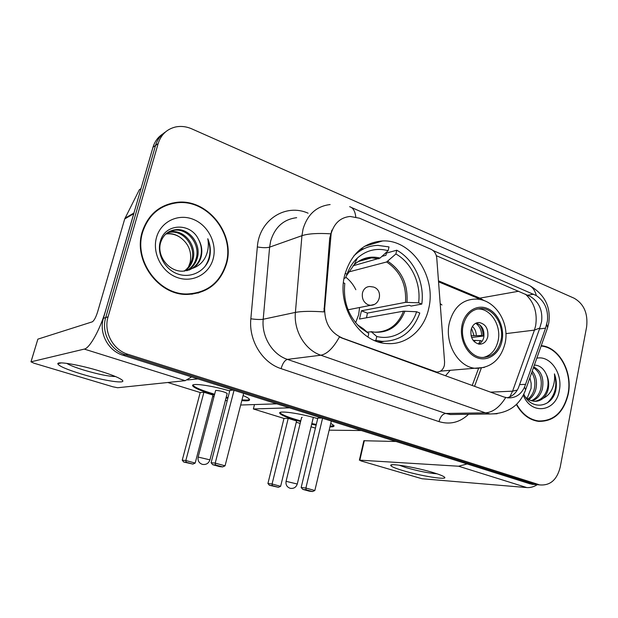 <?xml version="1.0" encoding="UTF-8"?>
<svg xmlns="http://www.w3.org/2000/svg" width="618" height="618" viewBox="0 0 618 618"><rect width="100%" height="100%" fill="white"/><g stroke="black" fill="none" stroke-linecap="round" stroke-linejoin="round"><path stroke-width="0.93" d="M341.986 337.845C330.251 332.484 324.481 322.619 324.674 308.258L331.148 233.558C334.23 223.137 340.557 217.436 350.136 216.454L359.545 218.216L431.04 249.278C434.361 250.954 436.269 253.898 436.764 258.115L444.589 362.086L444.373 365.338C443.121 369.85 440.518 372.082 436.555 372.036L339.39 337.003C333.326 347.988 327.131 354.06 320.819 355.211C305.122 350.058 293.558 330.839 295.404 312.399C301.615 311.209 311.124 311.039 323.948 311.897L329.703 238.309L331.912 230.081M344.744 275.033C336.339 305.949 359.591 342.727 386.961 343.538C406.497 345.215 424.226 329.842 428.691 308.552C436.717 276.841 411.851 239.29 382.581 240.95C363.647 242.465 351.032 253.82 344.744 275.033M450.159 370.375L445.524 375.759M440.186 303.585L441.932 304.983M142.233 231.874C132.885 260.719 158.587 295.474 187.354 294.438C207.293 293.326 220.325 283.152 226.466 263.925C235.69 233.89 207.154 197.907 176.215 202.418C159.282 205.006 147.957 214.825 142.233 231.874M197.969 293.102L203.685 290.576M516.385 404.512C521.994 414.423 529.379 420.047 538.525 421.368C553.821 421.623 563.747 412.5 568.282 393.99C572.932 372.082 559.159 347.022 541.244 345.663M539.097 421.43L541.152 421.128M171.928 203.144L175.574 202.766M436.316 255.682L530.507 296.555C539.12 302.125 542.813 310.491 541.584 321.661L539.514 328.907L518.626 387.331C516.401 392.7 512.731 396.13 507.625 397.613M433.033 250.522L536.308 295.582C544.69 301.236 548.398 309.672 547.44 320.889L545.555 328.158L524.566 387.038C520.989 394.678 515.335 398.278 507.61 397.837L503.855 396.98L341.491 337.915M162.835 133.921C158.015 137.041 154.732 141.507 152.978 147.3L103.399 318.309C98.718 333.202 108.297 350.993 123.098 355.28L530.012 483.817L538.641 484.806L534.215 484.149L125.539 354.802L534.215 484.149L540.333 484.945C550.429 485.539 557.057 479.607 560.217 467.123L586.613 326.937C588.104 313.535 583.971 303.971 574.215 298.255L191.742 128.853C186.358 126.512 180.966 125.887 175.582 126.976C166.852 129.108 161.043 134.631 158.162 143.554L108.08 316.818C103.345 331.92 113.04 349.966 128.011 354.323L538.463 484.481M103.399 318.309L105.717 317.567C101.012 332.569 110.653 350.483 125.539 354.802C110.653 350.483 101.012 332.569 105.717 317.567L155.551 145.439L105.717 317.567L108.08 316.818M165.469 131.974C160.618 135.11 157.312 139.598 155.551 145.439C157.312 139.598 160.618 135.11 165.469 131.974M166.095 205.477L160.232 207.864M530.012 483.817L534.431 484.473M160.518 208.266L155.041 211.626M226.049 263.762C235.18 234.044 206.953 198.44 176.346 202.889C159.568 205.439 148.351 215.164 142.681 232.044C133.434 260.595 158.888 295.002 187.37 293.959C207.084 292.855 219.977 282.789 226.049 263.762M165.948 233.859L167.679 233.643C172.074 233.365 176.246 234.616 180.193 237.397C188.706 243.639 192.036 251.951 190.166 262.333L188.513 266.93M167.787 232.438L171.812 231.657C185.369 230.275 197.366 246.628 192.739 260.271C191.395 264.682 188.768 268.274 184.859 271.039M167.308 232.77L170.769 232.159C184.295 230.777 196.277 247.084 191.657 260.688C190.383 264.883 187.926 268.359 184.272 271.101M193.11 268.127C197.072 265.493 199.73 261.793 201.089 257.026C202.604 251.008 201.769 245.184 198.587 239.537C190.699 222.225 165.199 223.337 160.502 240.827C156.346 253.511 164.535 269.178 177.32 273.82C190.066 278.633 204.172 271.982 208.923 259.761L209.363 258.285C211.055 251.742 210.522 245.23 207.779 238.726C209.015 245.408 208.135 251.711 205.145 257.644C202.48 262.642 198.471 266.134 193.11 268.127L183.283 271.155C169.015 272.159 156.74 256.192 160.495 242.998C163.005 234.994 168.189 230.537 176.037 229.633C189.695 228.258 201.792 244.79 197.119 258.563C195.473 263.878 192.152 267.903 187.161 270.63M169.278 231.549L174.971 230.143C188.606 228.768 200.68 245.253 196.014 258.996C194.446 264.079 191.31 267.996 186.59 270.761M198.587 239.537C201.561 245.4 202.186 251.31 200.471 257.266C198.556 263.283 194.685 267.579 188.845 270.151M156.539 237.32C151.928 253.063 161.792 272.082 177.15 277.497C192.445 283.152 209.131 274.238 213.148 258.857C217.381 243.562 208.243 225.215 193.249 219.344C178.332 213.249 160.927 221.491 156.539 237.32M180.193 237.397C176.161 234.709 171.843 233.534 167.223 233.867L165.74 234.052M191.719 294.238L197.876 292.631M207.779 238.726C211.526 249.209 210.468 258.61 204.62 266.953M81.53 374.044C66.613 369.456 58.702 366.018 57.791 363.747C57.319 361.036 80.031 364.929 99.938 371.086C111.101 374.539 118.332 377.405 121.63 379.684C128.714 384.55 104.179 380.974 81.53 374.044M66.713 363.361C69.842 365.308 75.705 367.602 84.303 370.228C98.525 374.377 108.907 376.478 115.473 376.532M134.013 212.963L106.095 308.992C100.433 328.961 89.78 348.289 84.295 349.093L31.008 361.831L33.975 363.206L112.909 386.791L117.644 387.741L185.215 380.673L84.295 349.093M191.626 376.926L185.215 380.673M30.97 361.847L37.868 339.143L92.244 321.854C94.044 320.788 95.836 317.467 97.613 311.905L124.72 218.934L139.374 189.695L140.981 188.668M516.633 404.272C522.187 414.099 529.495 419.668 538.556 420.974C553.697 421.221 563.508 412.191 568.004 393.89C572.623 372.144 558.896 347.277 541.113 346.041M529.904 377.683L531.163 383.33L531.094 388.328L527.061 398.556M532.252 371.039C536.154 375.976 537.351 382.032 535.845 389.216C534.67 393.728 532.314 397.204 528.769 399.661M531.712 372.561C534.786 377.451 535.621 383.021 534.222 389.286C533.172 393.396 531.078 396.686 527.942 399.166M533.697 366.961C541.252 370.769 544.149 378.085 542.388 388.915C540.642 395.08 537.212 399.097 532.09 400.974M533.442 367.687C540.039 372.021 542.473 379.128 540.742 388.992C539.151 394.732 535.991 398.649 531.256 400.734M523.848 394.214C531.032 410.506 551.302 407.818 555.582 391.217L555.852 389.973C556.857 384.458 556.378 379.089 554.431 373.875C555.034 379.197 554.222 384.342 551.99 389.294C550.02 393.481 547.077 396.486 543.168 398.301C545.764 395.891 547.471 392.677 548.29 388.645C549.186 383.577 548.521 378.795 546.289 374.307C548.205 378.919 548.56 383.716 547.363 388.691C545.138 396.099 540.874 400.31 534.585 401.329M543.168 398.301C540.395 400.557 537.328 401.553 533.975 401.291L529.556 400.062L525.64 397.351M523.322 395.273C531.264 415.628 556.146 411.804 559.298 390.576C563.029 373.751 550.275 355.111 536.803 358.201M546.289 374.307C543.523 368.328 539.553 365.253 534.369 365.076M537.042 421.144L539.105 421.036M554.431 373.875C557.614 385.516 555.296 395.165 547.463 402.812M378.208 341.847L381.916 341.345L375.868 340.394L376.771 336.493C393.759 340.757 410.955 329.695 416.602 311.742L403.5 311.186L359.491 319.035L361.43 310.8L405.508 302.349L418.61 302.812C421.237 283.724 411.526 262.588 395.891 253.975L396.764 250.213C414.114 259.591 424.852 283.044 421.793 304.087L411.171 306.049L409.301 305.3L367.416 313.094L366.52 317.783M367.115 332.082L371.356 331.843L376.771 336.493M381.909 256.385L385.926 255.28L386.443 253.079L396.764 250.213M379.823 342.318L383.662 341.422M381.916 341.345C400.232 341.406 412.855 331.959 419.792 313.002L416.602 311.742M375.868 340.394L374.686 340.557M421.793 304.087L418.61 302.812M343.43 282.859L344.798 283.399C343.029 301.066 348.189 315.806 360.279 327.61L368.784 333.527L367.973 337.011M395.891 253.975L386.621 261.978L348.266 272.075M368.784 333.527L363.446 328.884L357.274 324.62L363.446 328.884M364.102 248.645L360.209 249.394M352.986 265.81L380.085 258.054L388.135 250.692L389.016 246.914L377.837 245.377C368.683 245.686 360.649 249.239 353.735 256.037M388.135 250.692C376.733 247.656 366.489 250.105 357.389 258.046C352.793 262.326 349.332 267.694 347.022 274.16L345.161 273.411M347.022 274.16L345.547 277.83L344.033 278.471M367.416 313.094L361.43 310.8M359.591 307.509L358.641 314.732L355.644 322.735M345.802 277.196C350.02 280.479 353.365 284.651 355.829 289.718M243.09 395.559C246.791 397.127 248.93 398.394 249.51 399.352C250.112 400.727 247.54 401.144 241.792 400.595M227.833 398.255L226.049 397.861M214.461 394.917L209.919 393.573C200.077 390.468 194.369 387.942 192.793 385.987C190.02 382.596 210.9 385.3 229.726 390.947M200.209 392.523L203.901 392.252L213.04 395.08L195.18 463.067L192.924 464.087L183.731 462.04L182.24 460.201L200.209 392.523L167.795 382.496M276.779 403.824L240.657 405.029M227.154 400.85L225.408 400.31M213.975 396.779L212.7 396.385M233.303 390.097L229.881 390.344L211.093 462.743L215.203 463.106L225.068 465.817L243.654 393.365M197.83 378.888L187.517 379.977M182.24 460.201L185.833 460.518L203.901 392.252M183.731 462.04L186.25 462.279L185.833 460.518L195.18 463.067M192.924 464.087L186.25 462.279M234.029 390.321L215.203 463.106L215.605 464.983L222.642 466.907L225.068 465.817M222.642 466.907L219.722 466.636L212.716 464.713L215.605 464.983M211.093 462.743L212.716 464.713M209.904 459.97L209.935 459.862C208.629 463.423 206.126 464.929 202.418 464.381C199.004 463.137 197.582 460.696 198.154 457.065L209.935 459.862L227.2 393.434C224.373 391.851 220.657 390.831 216.03 390.391L215.566 390.692M249.579 399.506L247.053 400.101L241.978 399.885M228.011 397.552L226.227 397.158M214.647 394.214C202.302 390.622 195.079 387.64 192.986 385.269L192.893 385.084M463.152 325.377C459.63 339.97 469.75 357.019 481.97 357.467C491.704 357.405 498.038 351.719 500.982 340.418C504.412 325.678 494.029 308.513 481.437 308.513C472.198 308.853 466.103 314.469 463.152 325.377M483.191 357.513C490.901 355.628 495.868 350.035 498.108 340.75C501.53 326.065 491.171 308.969 478.61 308.977L477.019 309.008M437.382 372.801L438.247 371.974M471.016 330.004C470.321 337.899 473.133 342.627 479.452 344.187C483.701 344.118 486.482 341.615 487.795 336.656C488.467 328.714 485.609 324.002 479.22 322.511C475.057 322.627 472.33 325.13 471.016 330.004M478.672 344.087C481.322 342.859 483.044 340.541 483.832 337.142C484.566 329.695 481.955 325.037 475.999 323.144M479.491 324.62C481.986 327.895 483.152 331.719 483.006 336.084L471.596 337.49M475.729 323.276C479.599 326.034 481.561 330.12 481.607 335.528L483.006 336.084M471.078 335.752L481.607 335.528M478.371 344.033L480.534 340.611L481.94 341.159L481.685 341.785M480.534 340.611L473.156 340.402M330.761 423.361L333.975 425.586C334.392 426.505 333.048 426.938 329.927 426.891M316.13 425.13L311.681 424.234M300.603 421.569L294.037 419.668C285.748 417.057 281.012 414.956 279.83 413.365C277.235 410.143 299.575 413.164 317.691 418.633M283.994 418.432L288.212 418.386L296.578 420.982L280.618 486.327L278.44 487.301L269.425 485.285L267.926 483.508L283.994 418.432L253.372 408.961L254.454 404.72M315.404 428.143L311.063 426.799M300.155 423.43L296.277 422.225M329.147 430.174L361.306 430.53M321.715 418.023L317.83 418.062L301.167 487.486L305.887 488.05L314.848 490.514L331.31 421.051M289.471 407.834L253.372 408.961M267.926 483.508L272.075 484.002L288.212 418.386M269.425 485.285L272.337 485.64L272.075 484.002L280.618 486.327M278.44 487.301L272.337 485.64M322.557 418.286L305.887 488.05L306.111 489.796L312.507 491.549L314.848 490.514M312.507 491.549L309.162 491.132L302.797 489.386L306.111 489.796M301.167 487.486L302.797 489.386M334.006 425.64L330.089 426.204M316.292 424.458L311.843 423.562M300.773 420.897C288.799 417.583 281.878 414.84 280.008 412.677L279.962 412.592M302.163 417.343L301.553 417.683M402.341 470.422C394.516 468.042 390.646 466.32 390.731 465.277C390.607 463.052 417.22 467.61 433.658 472.724C439.313 474.47 442.843 475.868 444.242 476.926C449.487 480.619 420.441 476.007 402.341 470.422M399.135 465.176L406.003 467.602C418.316 471.117 428.668 473.195 437.08 473.821M467.115 463.948L458.602 466.227L359.846 460.163L360.881 460.889L422.032 478.757L526.799 487.571L458.602 466.227M537.189 484.751C533.658 486.899 530.198 487.834 526.799 487.571M359.375 460.201L363.84 440.734L395.999 441.484M434.369 371.704L434.917 371.657M330.414 238.069L329.703 238.309M324.674 308.258L323.963 308.405M296.671 217.683C283.623 219.32 274.956 227.084 270.676 240.981L269.618 247.146L263.206 319.251L295.404 312.399L301.939 235.682L303.036 229.131C307.486 214.376 316.516 206.188 330.136 204.55M330.545 233.813C317.745 233.025 308.212 233.65 301.939 235.682L269.618 247.146C266.682 247.918 262.588 247.849 257.335 246.937C259.166 219.853 285.694 203.059 308.088 213.202M539.831 327.996L534.439 330.112L512.577 391.171L509.835 396.849M525.516 294.222C534.191 302.364 537.567 312.863 535.651 325.717L534.439 330.112L505.895 333.627M536.308 295.582C534.848 289.796 531.943 286.18 527.61 284.743L351.348 207.455M505.717 397.521C499.591 407.27 492.824 412.376 485.4 412.839L320.819 355.211L287.424 359.39L445.702 413.457L450.344 414.531L456.293 414.446M524.566 387.038L525.578 389.896L524.837 391.943M497.127 413.751L490.198 413.975L485.4 412.839L445.702 413.457C442.581 413.998 440.348 416.717 439.004 421.623L281.09 368.645C262.372 362.774 248.56 340.363 250.846 318.78L257.335 246.937M546.729 324.38L547.61 327.694L546.76 330.089M349.634 206.698C353.048 207.679 355.095 211.109 355.79 216.972M517.281 390.082L512.577 391.171L490.561 392.144M468.56 414.276C459.885 422.457 450.035 424.906 439.004 421.623M158.162 143.554L152.978 147.3M128.011 354.323L123.098 355.28M250.846 318.78C256.153 319.529 260.278 319.691 263.206 319.251C261.406 336.578 272.407 354.585 287.424 359.39C284.767 360.232 282.658 363.322 281.09 368.645M474.562 386.32L481.291 368.143M484.365 300.742L479.862 298.139L438.479 280.842M518.641 291.248L479.862 298.139L477.382 298.023L438.548 281.823M476.509 297.66L480.001 299.537M525.624 384.326L519.638 384.635M545.555 328.158L539.514 328.907M533.612 294.199L527.772 295.195M133.72 213.712L124.72 218.934M37.868 339.143L31.008 361.831M125.006 218.2L133.928 213.017M371.047 331.65L374.647 332.16C388.328 332.152 397.946 325.153 403.5 311.186M406.968 302.279C408.089 284.288 401.7 270.622 387.803 261.275M371.356 331.843C387.169 334.037 398.371 327.131 404.96 311.132M405.508 302.349C406.598 284.643 400.302 271.186 386.621 261.978M380.085 258.054C370.452 255.736 361.831 257.922 354.207 264.612L346.289 275.983M378.911 258.764L371.511 257.861C365.91 257.976 360.765 259.714 356.076 263.075M374.044 304.504L370.576 305.331L368.189 304.844C363.577 302.465 361.677 298.463 362.48 292.855C363.662 288.815 366.095 286.706 369.788 286.513L373.55 287.03M502.009 340.827C504.751 327.841 498.023 312.801 487.424 308.498C476.864 303.994 464.867 311.588 462.079 324.952C459.128 338.255 466.281 353.743 477.088 357.729C487.857 361.909 499.429 353.867 502.009 340.827M449.348 322.913C453.542 307.594 462.125 299.66 475.095 299.104C494.454 298.394 509.896 322.202 505.153 342.982C500.935 359.46 491.163 367.919 475.821 368.343C458.579 367.571 444.319 343.508 449.348 322.913M484.334 367.424L440.48 371.14M313.326 417.397L297.297 483.94C296.107 487.363 293.751 488.815 290.213 488.305C286.961 487.123 285.578 484.798 286.064 481.322L297.273 484.025M472.422 326.428C474.879 328.668 476.161 331.634 476.269 335.319M471.495 328.336L473.967 335.389M475.203 340.379L474.385 341.816M364.334 440.603L359.846 460.163M435.505 372.113L436.555 372.036M364.442 246.381L382.581 240.95M456.509 414.439L490.198 413.975C507.88 413.681 519.668 405.663 525.578 389.896L547.61 327.694L548.738 323.16C551.055 306.907 544.69 294.392 529.634 285.609M540.333 484.945L531.874 484.273M472.222 385.47L478.556 368.421M170.777 232.159L171.812 231.657M174.971 230.143L176.037 229.633M167.223 233.867L167.679 233.643M185.948 294.407L187.37 293.959M61.329 362.89L57.791 363.747M536.262 420.982L538.556 420.974M357.853 325.246L360.279 327.61M358.594 261.437L371.511 257.861C365.284 257.806 359.514 260.054 354.207 264.612L357.389 258.046M215.62 390.483L198.177 456.957M348.065 309.788L370.576 305.331C380.248 305.369 383.067 290.491 374.021 287.208M192.986 385.269L192.793 385.987M478.61 308.977L481.437 308.513M476.663 322.882L479.22 322.511M301.615 417.413L286.088 481.244M280.008 412.677L279.83 413.365M392.422 464.759L390.731 465.277"/></g></svg>
